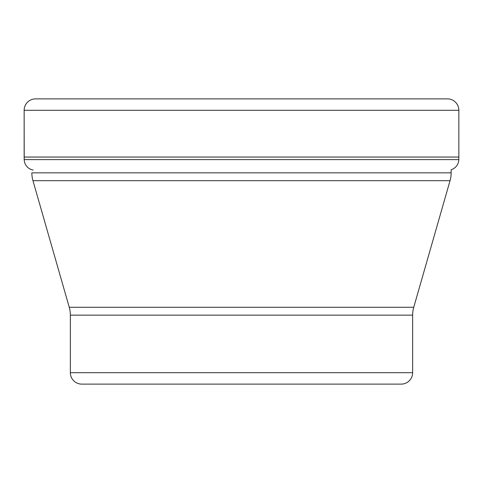 <?xml version="1.0" encoding="UTF-8"?>
<svg xmlns="http://www.w3.org/2000/svg" width="483" height="483" viewBox="0 0 483 483"><rect width="100%" height="100%" fill="white"/><g stroke="black" fill="none" stroke-linecap="round" stroke-linejoin="round"><path stroke-width="0.72" d="M24.15 157.053L24.204 159.619A10.801 10.801 0 0 0 33.2 170.046A10.801 10.801 0 0 1 24.204 159.619L24.15 110.293L24.15 157.053L458.85 157.053L458.85 110.293L24.15 110.293A11.411 11.411 0 0 1 35.561 98.882A11.411 11.411 0 0 0 24.15 110.293M451.146 172.836A28.521 28.521 0 0 1 450.041 180.696L32.959 180.696A28.521 28.521 0 0 1 31.854 172.836L451.146 172.836L451.146 169.726A10.801 10.801 0 0 0 458.796 159.619L458.85 157.053M458.85 110.293A11.411 11.411 0 0 0 447.439 98.882L35.561 98.882M450.041 180.696L413.744 307.279A28.521 28.521 0 0 0 412.639 315.145L412.639 372.707A11.411 11.411 0 0 1 401.234 384.118L81.766 384.118A11.411 11.411 0 0 1 70.361 372.707L412.639 372.707M32.959 180.696L69.256 307.279A28.521 28.521 0 0 1 70.361 315.145L70.361 372.707M319.855 384.118L163.145 384.118L319.855 384.118M24.204 159.619L458.796 159.619M69.256 307.279L413.744 307.279M412.639 315.145L70.361 315.145"/></g></svg>
